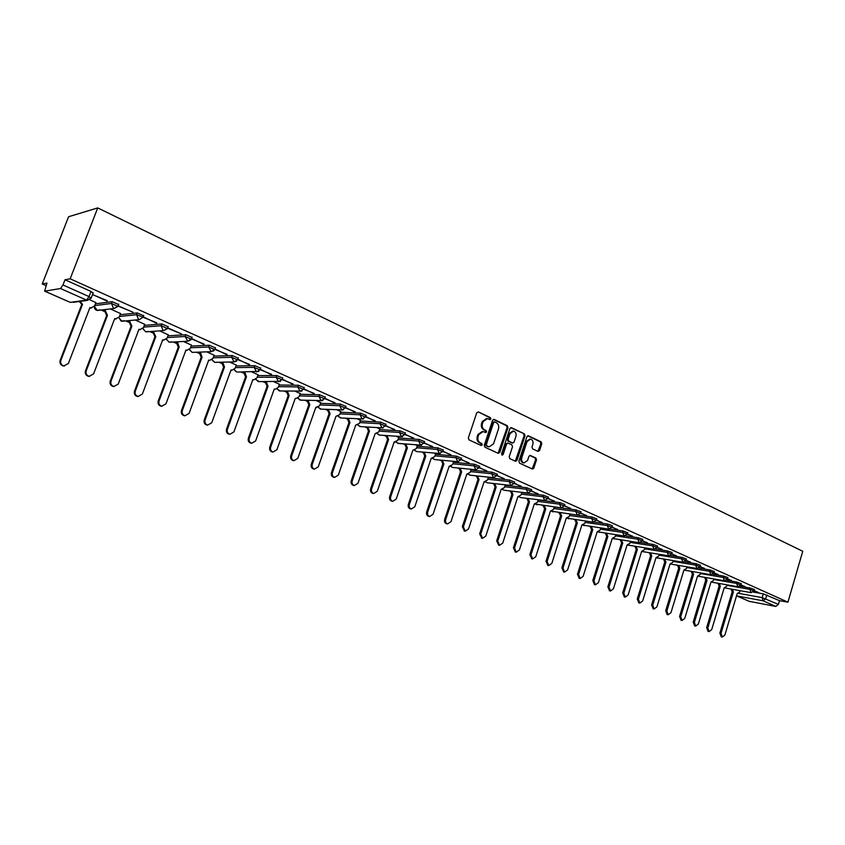 <?xml version="1.0" encoding="UTF-8"?>
<svg xmlns="http://www.w3.org/2000/svg" width="845" height="845" viewBox="0 0 845 845"><rect width="100%" height="100%" fill="white"/><g stroke="black" fill="none" stroke-linecap="round" stroke-linejoin="round"><path stroke-width="1.27" d="M490.892 419.004L490.427 417.652L478.365 411.906L476.76 412.751L468.331 437.953L469.007 439.886L481.164 445.484L482.284 444.871L481.819 443.53L480.256 442.812C478.133 441.523 477.414 439.463 478.101 436.654L478.798 434.552L483.182 431.541L485.643 432.577L486.593 431.922L486.128 430.57L484.565 429.841C482.463 428.542 481.745 426.482 482.421 423.672L483.118 421.592L487.449 418.602L489.952 419.659L490.892 419.004M489.604 419.511L489.561 417.62L478.365 411.906M480.963 445.389L480.953 443.467L479.39 442.748L480.256 442.812M485.294 432.429L485.262 430.527L483.71 429.788L484.565 429.841M538.033 451.42L539.543 450.565L541.772 443.72L541.149 441.861L528.463 435.809L526.931 436.654L518.872 461.254L519.517 463.134L532.498 469.081L533.818 468.151L536.522 459.86L535.888 458.001L530.248 455.392L528.928 456.321L527.586 460.451L524.027 462.944C521.967 462.13 521.207 460.409 521.777 457.758L527.079 441.565L530.565 439.094C532.656 439.896 533.417 441.629 532.857 444.301L531.98 446.994L532.614 448.864L538.033 451.42M787.931 602.179L70.167 278.818L97.735 207.923L802.75 551.267L787.931 602.179L779.491 600.647L778.403 604.376L775.816 606.435L749.124 601.302M507.982 427.623L507.327 425.722L494.167 419.437L492.582 420.292L484.269 445.304L484.935 447.216L498.212 453.332L499.775 452.455L507.982 427.623L507.106 427.581L506.451 425.679L493.332 419.416M511.468 427.697L524.386 433.865L525.03 435.745L516.96 460.377L515.619 461.317L509.862 458.687L509.208 456.807L512.514 446.762L511.859 444.871L507.951 443.065L506.609 444.005L503.145 454.483L502.194 455.149L501.592 453.776L509.915 428.542L511.468 427.697L510.718 427.654M753.254 592.07L763.267 593.866L762.158 597.626L778.403 604.376M44.806 291.166L70.251 302.373L86.581 300.102L60.523 288.525L44.648 291.155L46.971 283.075L42.25 283.941L45.989 285.599M101.115 310.02L104.326 311.435M125.704 320.91L128.767 322.262M149.776 331.567L152.691 332.867M173.331 342.003L176.109 343.239M196.41 352.228L199.04 353.39M219.003 362.23L221.506 363.339M241.131 372.043L243.508 373.089M262.816 381.644L265.066 382.637M284.068 391.055L286.191 391.995M304.897 400.287L306.904 401.174M325.314 409.329L327.205 410.163M345.341 418.201L347.115 418.983M364.977 426.894L366.645 427.633M384.243 435.428L385.806 436.126M403.139 443.794L404.607 444.449M421.676 452.012L423.049 452.614M439.875 460.071L441.153 460.631M457.747 467.982L458.93 468.51M475.281 475.756L476.379 476.242M492.508 483.382L493.512 483.826M509.419 490.871L510.338 491.283M526.034 498.233L526.879 498.603M542.353 505.458L543.113 505.796M558.387 512.566L559.084 512.873M574.156 519.548L574.769 519.823M589.641 526.403L590.18 526.646M704.614 577.336L705.755 580.008L707.054 580.272L694.379 622.364L695.72 626.071L698.361 624.011L710.994 582.004L713.55 580.399L713.983 578.962M42.25 283.941L68.593 216.732L97.735 207.923M70.167 278.818L65.002 279.758L91.038 291.451L93.087 293.141M60.523 288.525L62.974 284.966L89.052 296.606L91.102 298.274M65.002 279.758L62.974 284.966M95.886 302.584L89.929 299.838M92.517 294.599L107.241 300.662M107.061 301.105L92.559 294.493M118.131 306.07L133.045 312.228L118.142 305.837M120.56 313.569L110.336 308.932M144.696 324.311L135.232 320.012M143.111 317.255L156.758 322.853M156.589 323.297L143.481 316.907M167.563 328.209L181.548 333.965L167.616 327.797M168.335 334.831L159.589 330.86M191.466 345.13L183.418 341.464M191.477 338.929L204.163 344.105M203.994 344.538L191.551 338.454M214.134 355.217L206.75 351.858M214.873 349.407L227.115 354.393M226.956 354.826L214.947 348.932M236.325 365.093L229.587 362.019M237.783 359.674L249.581 364.459M249.433 364.892L237.846 359.199M258.074 374.768L251.958 371.98M260.218 369.719L271.594 374.324M271.446 374.757L260.271 369.254M279.378 384.253L273.864 381.739M282.177 379.563L293.152 383.989M293.004 384.412L282.23 379.099M300.26 393.548L295.317 391.288M303.693 389.196L314.277 393.464M314.129 393.876L303.746 388.742M320.73 402.664L316.347 400.646M324.765 398.639L334.979 402.738M334.831 403.149L324.818 398.185M340.81 411.599L336.954 409.825M345.425 407.892L355.27 411.832M355.122 412.244L345.468 407.448M360.498 420.366L357.16 418.824M365.663 416.965L375.159 420.757M375.022 421.159L365.705 416.522M379.806 428.964L376.965 427.644M385.51 425.859L394.657 429.492M394.52 429.894L385.552 425.415M398.755 437.393L396.389 436.284M404.966 434.573L413.786 438.069M413.659 438.47L405.008 434.129M417.345 445.664L415.444 444.766M424.042 443.118L432.555 446.477M432.418 446.878L424.095 442.685M424.19 452.223L425.795 456.004L409.371 504.497C408.853 506.757 409.519 508.257 411.346 508.996L414.81 506.746L431.172 458.37L434.605 456.691L435.735 453.807L434.129 453.089M442.759 451.505L450.966 454.737M450.829 455.128L442.812 451.082M442.294 460.303L443.878 463.989L427.707 512.081C427.2 514.32 427.845 515.799 429.64 516.527L433.052 514.288L449.149 466.313L452.529 464.644L453.638 461.771L452.466 461.254M461.127 459.733L469.028 462.828M468.901 463.218L461.18 459.31M471.077 469.588L470.464 469.271M479.147 467.803L486.752 470.781M486.625 471.161L479.199 467.391M496.828 475.724L504.159 478.576M504.032 478.957L496.881 475.312M514.183 483.509L521.249 486.234M521.122 486.614L514.235 483.097M531.22 491.135L538.022 493.755M537.906 494.135L531.283 490.734M547.951 498.634L554.5 501.148M554.383 501.518L548.014 498.233M564.386 505.997L570.692 508.405M570.576 508.764L564.449 505.606M580.526 513.232L586.588 515.524M586.472 515.894L580.599 512.841M596.38 520.33L602.21 522.527M602.105 522.897L596.454 519.95M585.131 522.411L607.323 525.537L617.568 529.414M617.452 529.773L612.034 526.931M627.265 534.167L632.662 536.184M632.546 536.533L627.349 533.797M615.424 535.846L637.795 539.184L647.502 542.828M647.386 543.187L642.401 540.546M630.18 542.384L652.636 545.828L662.089 549.366M661.973 549.725L657.199 547.18M644.703 548.827L667.233 552.366L676.422 555.799M676.317 556.147L671.743 553.697M658.984 555.154L681.588 558.788L690.534 562.115M690.428 562.464L686.045 560.108M673.032 561.386L695.699 565.115L704.403 568.336M704.307 568.685L700.104 566.414M713.835 572.952L718.06 574.452M717.954 574.801L713.94 572.614M700.442 573.544L723.225 577.441L731.485 580.473M731.379 580.811L727.556 578.709M740.833 585.057L744.698 586.398M744.593 586.736L740.938 584.719M740.019 586.229L750.265 588.025L749.874 589.377L754.025 590.93M726.563 580.293L737.062 582.099L736.66 583.451L740.843 585.025M712.884 574.251L723.637 576.079L723.225 577.441L724.45 580.779L727.482 578.931L727.894 577.568L723.637 576.079M698.963 568.115L709.99 569.952L709.578 571.326L713.845 572.942M684.809 561.883L696.111 563.731L695.699 565.115L696.967 568.516L700.04 566.636L700.463 565.252L696.111 563.731M670.402 555.545L682.01 557.394L681.588 558.788L682.887 562.231L685.971 560.33L686.404 558.936L682.01 557.394M655.731 549.102L667.666 550.961L667.233 552.366L668.564 555.841L671.669 553.929L672.102 552.524L667.666 550.961M640.795 542.543L653.079 544.412L652.636 545.828L653.998 549.345L657.125 547.412L657.558 545.997L653.079 544.412M625.575 535.878L638.239 537.747L637.795 539.184L639.19 542.733L642.327 540.779L642.77 539.353L638.239 537.747M610.058 529.097L623.145 530.977L622.691 532.413L627.233 534.177M594.215 522.189L607.787 524.08L607.323 525.537L608.78 529.16L611.96 527.185L612.414 525.727L607.787 524.08M577.938 515.154L592.155 517.066L591.69 518.534L596.327 520.351M554.257 507.074L576.248 509.926L575.772 511.405L580.462 513.253M538.17 499.934L560.055 502.659L559.57 504.148L564.312 506.028M521.809 492.667L543.567 495.265L543.081 496.765L547.877 498.677M505.152 485.273L526.773 487.734L526.287 489.244L531.135 491.188M488.188 477.742L509.683 480.055L509.176 481.576L514.087 483.551M470.918 470.073L492.265 472.239L491.758 473.781L496.723 475.788M453.321 462.268L474.52 464.275L474.003 465.827L479.03 467.876M435.407 454.314L456.437 456.163L455.92 457.726L461.011 459.807M417.155 446.213L438.016 447.892L437.478 449.466L442.632 451.589M398.555 437.963L419.226 439.463L418.687 441.058L423.915 443.213M379.606 429.556L400.076 430.865L399.527 432.471L404.818 434.679M360.276 420.99L380.556 422.109L379.996 423.725L385.362 425.975M340.577 412.254L360.635 413.173L360.065 414.8L365.505 417.092M320.498 403.35L340.324 404.047L339.743 405.695L345.256 408.04M300.007 394.266L319.59 394.752L319.009 396.411L324.596 398.798M279.103 385.014L298.443 385.257L297.841 386.936L303.513 389.365M257.778 375.571L276.843 375.56L276.241 377.261L281.998 379.743M236.019 365.938L254.799 365.674L254.176 367.374L260.028 369.92M213.796 356.104L232.29 355.565L231.657 357.287L237.593 359.885M191.118 346.08L209.296 345.246L208.652 346.989L214.683 349.64M167.954 335.845L185.805 334.704L185.15 336.458L191.276 339.183M144.284 325.399L161.796 323.931L161.131 325.705L167.363 328.483M143.597 315.766L137.26 312.925L136.584 314.71L143.058 317.192L139.309 319.632L138.527 319.389L136.584 314.71L119.451 316.474M120.106 314.731L137.26 312.925M95.4 303.841L112.174 301.665L118.617 304.58M754.015 590.951L759 592.81L754.11 590.623M754.416 589.578L750.265 588.025M741.245 583.673L737.062 582.099M714.257 571.569L709.99 569.952M627.677 532.741L623.145 530.977M596.792 518.893L592.155 517.066M580.938 511.785L576.248 509.926M564.787 504.539L560.055 502.659M548.363 497.177L543.567 495.265M531.632 489.678L526.773 487.734M514.584 482.03L509.683 480.055M497.23 474.256L492.265 472.239M479.548 466.324L474.52 464.275M461.528 458.254L456.437 456.163M443.171 450.015L438.016 447.892M424.454 441.629L419.226 439.463M405.368 433.084L400.076 430.865M385.922 424.359L380.556 422.109M366.075 415.465L360.635 413.173M345.837 406.392L340.324 404.047M325.188 397.139L319.59 394.752M304.115 387.697L298.443 385.257M282.6 378.053L276.843 375.56M260.651 368.219L254.799 365.674M238.227 358.174L232.29 355.565M215.327 347.908L209.296 345.246M191.931 337.43L185.805 334.704M168.028 326.719L161.796 323.931M779.491 600.647L763.267 593.866M486.53 418.55L482.252 421.549L483.118 421.592M483.71 429.788C481.597 428.489 480.879 426.44 481.555 423.63L482.252 421.549M482.284 431.489L477.932 434.499L478.798 434.552M479.39 442.748C477.277 441.46 476.559 439.411 477.235 436.601L477.932 434.499M498.106 453.279L507.106 427.581M494.758 421.972L493.649 422.563L486.361 444.502L486.836 445.843L489.17 446.836L493.543 443.826L498.497 428.869C499.173 426.081 498.465 424.042 496.385 422.743L494.758 421.972M493.892 421.93L492.783 422.521L493.649 422.563M488.304 446.762L485.97 445.78L485.495 444.438L492.783 422.521M510.655 427.686L524.386 433.865M515.292 461.19L524.143 435.693L523.509 433.812M507.687 443.055L505.732 443.942L502.279 454.42L503.145 454.483M501.856 454.969L502.279 454.42M515.925 436.369C516.496 433.665 515.714 431.901 513.58 431.098L510.042 433.58L508.151 439.315L508.806 441.217L512.714 443.023L514.045 442.093L515.925 436.369M512.852 431.056L509.165 433.527L510.042 433.58M512.102 442.981L507.929 441.153L507.275 439.263L509.165 433.527M529.878 439.051L526.192 441.502L527.079 441.565M523.763 462.912L523.15 462.859C521.08 462.057 520.33 460.324 520.89 457.684L526.192 441.502M532.16 468.954L535.635 459.786L535.001 457.927L529.688 455.444M537.916 451.357L540.885 443.667L540.261 441.798L527.66 435.798M80.085 301.38L82.514 304.327L60.861 360.371C60.206 363.118 61.21 364.966 63.893 365.917L68.392 363.487L89.919 307.601L90.975 307.95L94.608 305.911L95.918 302.51M91.587 308.002L89.792 307.939M64.442 365.991L63.174 365.927C60.491 364.987 59.488 363.139 60.143 360.392L81.764 304.422L79.346 301.485M81.764 304.422L82.514 304.327M105.731 309.471L105.276 310.643L107.463 315.343L86.211 370.86C85.567 373.564 86.549 375.391 89.158 376.321L93.584 373.902L114.709 318.554L115.723 318.892L119.303 316.864L120.581 313.495M116.23 318.945L114.582 318.882M89.602 376.384L88.408 376.321C85.799 375.391 84.817 373.575 85.472 370.87L106.692 315.428L104.516 310.728L105.276 310.643M104.96 309.566L104.516 310.728M106.692 315.428L107.463 315.343M130.119 320.498L129.739 321.491L131.873 326.138L111.022 381.116C110.378 383.788 111.329 385.584 113.874 386.492L118.226 384.095L138.971 329.265L139.943 329.603L143.46 327.575L144.727 324.237M140.354 329.645L138.844 329.592M114.223 386.556L113.103 386.482C110.558 385.563 109.607 383.778 110.251 381.106L131.081 326.202L128.947 321.565L129.739 321.491M129.327 320.572L128.947 321.565M131.081 326.202L131.873 326.138M154.001 331.261L153.684 332.106L155.765 336.69L135.295 391.15C134.661 393.791 135.591 395.555 138.073 396.463L142.351 394.076L162.715 339.764L163.645 340.081L167.12 338.063L168.356 334.757M163.972 340.123L162.599 340.081M138.337 396.506L137.27 396.432C134.799 395.534 133.869 393.77 134.492 391.129L154.952 336.743L152.871 332.169L153.684 332.106M153.188 331.325L152.871 332.169M154.952 336.743L155.765 336.69M177.387 341.792L179.161 347.031L159.05 400.984C158.438 403.583 159.335 405.325 161.754 406.213L165.958 403.836L185.963 350.031L186.861 350.337L190.273 348.341L191.498 345.066M187.104 350.379L185.847 350.337M161.944 406.255L160.93 406.17C158.511 405.283 157.614 403.54 158.237 400.942L178.316 347.063L176.288 342.552L177.123 342.5M176.552 341.834L176.288 342.552M178.316 347.063L179.161 347.031M200.297 352.09L202.061 357.15L182.319 410.596C181.707 413.173 182.583 414.884 184.939 415.761L189.079 413.395L208.726 360.086L209.592 360.392L212.961 358.396L214.155 355.153M209.771 360.414L208.62 360.392M185.066 415.782L184.094 415.708C181.738 414.842 180.862 413.12 181.474 410.554L201.205 357.171L199.219 352.714L200.075 352.682M199.441 352.122L199.219 352.714M201.205 357.171L202.061 357.15M222.731 362.156L224.495 367.057L205.092 420.018C204.501 422.553 205.346 424.253 207.648 425.109L211.725 422.764L231.023 369.941L231.857 370.226L235.174 368.251L236.346 365.029M231.974 370.247L230.917 370.226M207.712 425.13L206.782 425.046C204.49 424.19 203.634 422.5 204.237 419.965L223.619 367.068L221.675 362.663L222.552 362.653M223.619 367.068L224.495 367.057M244.723 372.022L246.476 376.764L227.411 429.249C226.819 431.753 227.643 433.432 229.893 434.277L233.896 431.932L252.866 379.595L253.669 379.87L256.933 377.895L258.095 374.715M229.006 434.203L229.893 434.277L229.006 434.203C226.766 433.358 225.942 431.679 226.523 429.175L245.578 376.764L243.677 372.423L244.575 372.413M245.578 376.764L246.476 376.764M266.26 381.676L268.013 386.281L249.264 438.291C248.683 440.763 249.497 442.41 251.683 443.245L255.634 440.921L274.276 389.049L275.047 389.323L278.258 387.359L279.399 384.2M274.181 389.302L275.047 389.323L274.181 389.313M251.62 443.245L250.785 443.16C248.599 442.326 247.786 440.678 248.367 438.206L267.094 386.271L265.235 381.972L266.143 381.982M267.094 386.271L268.013 386.281M287.374 391.129L289.117 395.608L270.685 447.153C270.115 449.593 270.907 451.219 273.051 452.043L276.928 449.73L295.254 398.322L295.993 398.587L299.162 396.622L300.281 393.495M272.882 452.022L272.122 451.948C269.988 451.124 269.196 449.498 269.766 447.058L288.177 395.587L286.36 391.341L287.289 391.362M288.177 395.587L289.117 395.608M308.076 400.382L309.798 404.744L291.683 455.825C291.124 458.243 291.884 459.86 293.975 460.662L297.789 458.36L315.819 407.406L319.653 405.716L320.751 402.611M316.379 407.649L315.734 407.649M293.743 460.641L293.046 460.557C290.955 459.754 290.184 458.138 290.743 455.73L308.847 404.713L307.062 400.519L308.013 400.551M308.847 404.713L309.798 404.744M328.367 409.455L330.078 413.712L312.259 464.338C311.71 466.725 312.46 468.32 314.498 469.112L318.259 466.82L335.983 416.321L339.753 414.62L340.831 411.547M314.192 469.081L313.548 468.996C311.509 468.204 310.759 466.62 311.309 464.232L329.106 413.659L327.364 409.519L328.335 409.561M329.106 413.659L330.078 413.712M348.277 418.349L349.967 422.489L332.444 472.682C331.895 475.048 332.624 476.612 334.631 477.404L338.317 475.112L355.756 425.056L359.452 423.366L360.509 420.314M334.25 477.351L333.659 477.277C331.662 476.495 330.934 474.922 331.472 472.566L348.985 422.437L347.274 418.349L348.256 418.402M348.985 422.437L349.967 422.489M367.797 427.074L369.466 431.108L352.228 480.868C351.7 483.203 352.407 484.755 354.361 485.526L357.995 483.255L375.148 433.622L378.782 431.932L379.827 428.911M353.928 485.463L353.379 485.389C351.425 484.618 350.717 483.076 351.245 480.742L368.473 431.045L366.804 427.01M368.473 431.045L369.466 431.108M386.947 435.619L388.605 439.569L371.642 488.896C371.113 491.209 371.811 492.741 373.722 493.501L377.292 491.23L394.182 442.03L397.741 440.34L398.766 437.351M373.226 493.427L372.719 493.353C370.807 492.593 370.121 491.061 370.649 488.759L387.591 439.495L385.943 435.545M387.591 439.495L388.605 439.569M405.748 444.005L407.374 447.861L390.686 496.775C390.168 499.057 390.844 500.567 392.714 501.317L396.231 499.068L412.846 450.279L416.342 448.589L417.356 445.621M392.175 501.233L391.7 501.169C389.83 500.42 389.154 498.909 389.672 496.628L406.35 447.776L404.723 443.921M406.35 447.776L407.374 447.861M431.225 458.539L431.753 458.582M410.765 508.901L410.321 508.838C408.494 508.099 407.839 506.599 408.346 504.349L424.76 455.909L423.155 452.138M424.76 455.909L425.795 456.004M429.017 516.422L428.605 516.358C426.809 515.63 426.165 514.151 426.672 511.922L442.833 463.884L441.248 460.198M442.833 463.884L443.878 463.989M460.06 468.214L461.634 471.837L445.706 519.527C445.209 521.735 445.843 523.203 447.596 523.911L450.955 521.692L466.81 474.119L470.126 472.439L471.087 469.545M446.931 523.805L446.551 523.742C444.797 523.023 444.164 521.566 444.66 519.358L460.578 471.721L459.004 468.109M460.578 471.721L461.634 471.837M477.509 475.988L479.062 479.537L463.377 526.836L465.225 531.178L468.531 528.959L484.143 481.777L487.407 480.108L488.357 477.235M464.518 531.051L462.321 526.657L477.995 479.411L476.443 475.883M477.995 479.411L479.062 479.537M494.652 483.625L496.173 487.1L480.731 534.008L482.527 538.297L485.78 536.1L501.169 489.297L504.37 487.628L505.289 484.829M481.798 538.17L479.664 533.829L495.096 486.974L493.575 483.498M495.096 486.974L496.173 487.1M511.478 491.125L512.989 494.526L497.768 541.053L499.532 545.3L502.733 543.113L517.89 496.691L521.038 495.022L521.904 492.36M498.761 545.162L496.691 540.874L511.901 494.388L510.401 490.987M511.901 494.388L512.989 494.526M528.019 498.476L529.498 501.814L514.51 547.982L516.232 552.176L519.379 550L534.315 503.947L537.409 502.279L538.233 499.754M515.429 552.028L513.422 547.782L528.4 501.676L526.921 498.339M528.4 501.676L529.498 501.814M544.264 505.711L545.722 508.986L530.945 554.774L532.635 558.925L535.741 556.76L550.454 511.077L553.496 509.419L554.278 507.011M531.811 558.777L529.857 554.584L544.613 508.838L543.155 505.563M544.613 508.838L545.722 508.986M560.224 512.809L561.661 516.031L547.106 561.46L548.754 565.569L551.806 563.404L566.308 518.08L569.308 516.432L570.037 514.14M547.898 565.4L545.997 561.26L560.552 515.872L559.115 512.661M560.552 515.872L561.661 516.031M575.91 519.791L577.325 522.949L562.981 568.02L564.587 572.086L567.608 569.942L581.899 524.967L584.846 523.319L585.543 521.133M563.721 571.917L561.872 567.819L576.205 522.791L574.801 519.633M576.205 522.791L577.325 522.949M591.331 526.646L592.725 529.752L578.582 574.473L580.156 578.498L583.124 576.353L597.214 531.737L600.119 530.09L600.774 528.009M579.269 578.318L577.462 574.262L591.606 529.593L590.211 526.488M591.606 529.593L592.725 529.752M606.499 533.396L607.861 536.448L593.919 580.821L595.461 584.793L598.387 582.67L612.276 538.392L615.139 536.755L615.762 534.769M594.553 584.613L592.789 580.599L606.731 536.269L605.358 533.227M606.731 536.269L607.861 536.448M621.402 540.018L622.744 543.018L608.991 587.053L610.512 590.993L613.396 588.87L627.096 544.94L629.905 543.303L630.486 541.402M609.572 590.803L607.861 586.831L621.614 542.839L620.262 539.849M621.614 542.839L622.744 543.018M636.053 546.535L637.384 549.482L623.821 593.19L625.3 597.088L628.141 594.975L641.651 551.373L644.418 549.736L644.978 547.93M624.349 596.887L622.68 592.958L636.243 549.303L634.912 546.356M636.243 549.303L637.384 549.482M650.47 552.947L651.78 555.852L638.397 599.211L639.855 603.077L642.654 600.975L655.984 557.7L658.699 556.073L659.237 554.352M638.883 602.876L637.257 598.978L650.629 555.661L649.319 552.757M650.629 555.661L651.78 555.852M664.656 559.253L665.934 562.105L652.741 605.147L654.157 608.96L656.924 606.879L670.074 563.932L672.747 562.305L673.254 560.657M653.185 608.759L651.59 604.904L664.783 561.914L663.494 559.063M664.783 561.914L665.934 562.105M678.598 565.442L679.866 568.252L666.842 610.977L668.237 614.759L670.962 612.678L683.932 570.048L686.573 568.431L687.048 566.858M667.244 614.547L665.691 610.734L678.704 568.062L677.436 565.252M678.704 568.062L679.866 568.252M692.33 571.547L693.576 574.315L680.721 616.723L682.084 620.462L684.767 618.392L697.569 576.079L700.167 574.463L700.621 572.963M681.081 620.241L679.57 616.47L692.404 574.114L691.157 571.347M692.404 574.114L693.576 574.315M705.828 577.547L706.927 580.209M694.696 625.849L693.217 622.121L705.755 580.008M705.892 580.061L707.054 580.272M719.116 583.451L720.331 586.134L707.814 627.919L709.124 631.595L711.733 629.546L724.197 587.845L726.721 586.24L727.133 584.867M708.089 631.363L706.652 627.666L719.158 585.923L717.944 583.24M719.158 585.923L720.331 586.134M732.203 589.261L733.386 591.901L721.038 633.391L722.327 637.024L724.894 634.986L737.199 593.591L739.692 591.986L740.083 590.676M721.281 636.792L719.866 633.137L732.214 591.69L731.02 589.049M732.214 591.69L733.386 591.901M489.561 417.62L490.427 417.652M480.953 443.467L481.819 443.53M485.262 430.527L486.128 430.57M738.815 593.38L762.158 597.626L763.098 600.795L737.041 595.989L749.684 601.555M775.816 606.435L763.098 600.795L765.697 598.704L766.806 594.943M726.996 585.321L749.874 589.377L751.047 592.641L754.046 590.824L754.448 589.483M713.824 579.48L736.66 583.451L737.854 586.757L740.875 584.93L741.276 583.568M686.848 567.513L709.578 571.326L710.825 574.695L713.877 572.836L714.289 571.463M600.404 529.181L622.691 532.413L624.117 536.005L627.275 534.04L627.729 532.603M569.593 515.524L591.69 518.534L593.179 522.199L596.38 520.203L596.834 518.735M553.792 508.521L575.772 511.405L577.293 515.112L580.515 513.095L580.98 511.626M537.705 501.391L559.57 504.148L561.133 507.898L564.365 505.859L564.84 504.38M521.333 494.135L543.081 496.765L544.676 500.557L547.93 498.497L548.416 497.008M504.666 486.741L526.287 489.244L527.914 493.079L531.199 491.008L531.685 489.498M487.692 479.231L509.176 481.576L510.855 485.463L514.151 483.372L514.647 481.851M470.411 471.573L491.758 473.781L493.469 477.7L496.786 475.598L497.293 474.056M452.814 463.778L474.003 465.827L475.756 469.799L479.104 467.676L479.611 466.123M434.89 455.835L455.92 457.726L457.715 461.75L461.074 459.606L461.602 458.043M416.638 447.755L437.478 449.466L439.326 453.543L442.717 451.378L443.245 449.804M398.027 439.516L418.687 441.058L420.578 445.178L423.989 442.991L424.528 441.407M379.067 431.119L399.527 432.471L401.47 436.643L404.903 434.446L405.452 432.841M359.727 422.563L379.996 423.725L381.993 427.95L385.447 425.732L386.007 424.116M340.028 413.839L360.065 414.8L362.114 419.088L365.6 416.838L366.16 415.212M319.928 404.956L339.743 405.695L341.845 410.036L345.351 407.776L345.932 406.128M299.426 395.893L319.009 396.411L321.163 400.805L324.691 398.523L325.283 396.865M278.523 386.64L297.841 386.936L300.059 391.383L303.619 389.091L304.211 387.411M257.186 377.219L276.241 377.261L278.523 381.771L282.103 379.447L282.705 377.757M235.406 367.596L254.176 367.374L256.531 371.958L260.144 369.614L260.756 367.913M213.183 357.784L231.657 357.287L234.076 361.935L237.709 359.579L238.343 357.847M190.484 347.77L208.652 346.989L211.144 351.7L214.81 349.312L215.443 347.58M167.31 337.556L185.15 336.458L187.717 341.243L191.403 338.834L192.058 337.081M143.639 327.121L161.131 325.705L163.032 330.321L163.772 330.553L167.5 328.135L168.155 326.36M94.725 305.605L111.477 303.471L117.93 306.386M112.174 301.665L111.477 303.471L113.473 308.214L114.297 308.467L118.078 306.006L118.765 304.2M117.973 306.376L114.297 308.467L97.344 310.464L94.397 306.355C94.196 308.594 95.179 309.957 97.344 310.464L99.921 309.819M124.204 320.741L121.036 321.047L118.913 317.593M167.194 328.811L163.772 330.553L145.741 331.863L142.932 328.504M147.981 331.42L145.741 331.863L142.847 328.599M190.864 339.891L187.717 341.243L169.18 342.225L166.465 339.141M171.271 341.866L169.18 342.225L166.349 339.257M214.007 350.664L211.144 351.7L192.142 352.376L189.512 349.524M193.442 352.333L192.142 352.376L189.386 349.65M236.653 361.164L234.076 361.935L214.619 362.325L212.095 359.674M215.813 362.294L214.619 362.325L211.947 359.801M258.834 371.399L236.653 372.064L234.223 369.614M237.741 372.053L236.653 372.064L234.054 369.74M280.572 381.37L258.232 381.602L255.908 379.331M259.235 381.613L255.729 379.458M301.887 391.098L279.389 390.96L277.16 388.848M280.318 390.981L276.97 388.975M322.79 400.604L300.123 400.129L297.989 398.175M300.978 400.16L297.789 398.301M343.302 409.899L320.456 409.117L318.417 407.301M321.248 409.149L318.206 407.427M363.413 419.004L340.398 417.937L338.454 416.258M341.126 417.969L338.232 416.374M383.155 427.908L359.959 426.577L358.1 425.024M360.635 426.619L357.879 425.141M402.526 436.622L379.141 435.069L377.377 433.622M379.775 435.112L377.155 433.728M421.528 445.178L397.974 443.393L396.294 442.062M398.555 443.435L396.062 442.157M440.182 453.554L416.448 451.557L414.853 450.332M416.986 451.6L414.62 450.427M458.497 461.771L434.583 459.574L433.073 458.455M435.09 459.617L432.841 458.539M476.474 469.831L452.381 467.443L450.966 466.419M452.857 467.496L450.723 466.493M494.114 477.742L469.862 475.175L468.521 474.235M470.306 475.217L468.288 474.298M511.447 485.505L487.037 482.759L485.769 481.903M487.449 482.812L485.537 481.967M528.463 493.121L503.895 490.216L502.712 489.435M504.285 490.258L502.49 489.498M545.173 500.599L520.457 497.536L519.348 496.839M520.826 497.578L519.136 496.892M561.598 507.94L535.698 504.095M537.071 504.782L535.487 504.148M577.726 515.154L551.774 511.236M553.042 511.848L551.563 511.278M593.581 522.242L567.565 518.249M568.748 518.788L567.365 518.281M609.15 529.202L583.082 525.136M584.18 525.622L582.902 525.167M624.455 536.047L598.344 531.906M599.348 532.339L598.176 531.938M639.507 542.775L613.354 538.571M614.273 538.93L613.195 538.592M654.294 549.377L628.12 545.11M628.944 545.426L627.972 545.131M643.372 551.806L642.644 551.542M683.151 562.274L656.924 557.869M657.568 558.091L656.818 557.88M671.532 564.27L670.983 564.101M712.113 582.216L737.854 586.757M751.237 592.672L725.105 587.983M91.038 291.451L89.052 296.606L86.581 300.102L87.426 300.366L91.249 297.884L93.235 292.74M44.648 291.155L69.955 302.246M87.426 300.366L73.135 302.341M481.555 423.63L482.421 423.672M477.235 436.601L478.101 436.654M498.909 452.392L499.775 452.455M493.374 419.405L494.167 419.437M506.451 425.679L507.327 425.722M485.495 444.438L486.361 444.502M485.97 445.78L486.836 445.843M487.607 446.54L488.473 446.604M524.143 435.693L525.03 435.745M516.073 460.303L516.96 460.377M505.732 443.942L506.609 444.005M507.275 439.263L508.151 439.315M507.929 441.153L508.806 441.217M511.616 442.886L512.492 442.949M520.89 457.684L521.777 457.758M529.794 455.402L530.459 455.466M535.001 457.927L535.888 458.001M535.635 459.786L536.522 459.86M532.931 468.067L533.818 468.151M527.734 435.766L528.463 435.809M540.261 441.798L541.149 441.861M540.885 443.667L541.772 443.72M538.656 450.501L539.543 450.565M81.521 304.316L82.271 304.221M60.143 360.392L60.861 360.371M106.449 315.322L107.22 315.238M85.472 370.87L86.211 370.86M130.848 326.096L131.64 326.033M110.251 381.106L111.022 381.116M154.719 336.648L155.543 336.595M134.492 391.129L135.295 391.15M178.094 346.968L178.939 346.925M158.237 400.942L159.05 400.984M200.983 357.076L201.849 357.055M181.474 410.554L182.319 410.596M223.407 366.973L224.284 366.962M204.237 419.965L205.092 420.018M245.367 376.68L246.265 376.68M226.523 429.175L227.411 429.249M266.883 386.176L267.802 386.197M248.367 438.206L249.264 438.291M287.976 395.492L288.905 395.523M269.766 447.058L270.685 447.153M308.647 404.628L309.597 404.66M290.743 455.73L291.683 455.825M328.916 413.575L329.888 413.617M311.309 464.232L312.259 464.338M348.795 422.352L349.777 422.416M331.472 472.566L332.444 472.682M368.283 430.961L369.286 431.034M351.245 480.742L352.228 480.868M387.411 439.411L388.425 439.484M370.649 488.759L371.642 488.896M406.17 447.702L407.195 447.787M389.672 496.628L390.686 496.775M424.591 455.825L425.626 455.92M408.346 504.349L409.371 504.497M442.664 463.81L443.709 463.916M426.672 511.922L427.707 512.081M460.409 471.647L461.465 471.763M444.66 519.358L445.706 519.527M477.826 479.337L478.893 479.464M462.321 526.657L463.377 526.836M494.938 486.9L496.015 487.026M479.664 533.829L480.731 534.008M511.743 494.314L512.83 494.452M496.691 540.874L497.768 541.053M528.241 501.613L529.34 501.75M513.422 547.782L514.51 547.982M544.465 508.774L545.564 508.922M529.857 554.584L530.945 554.774M560.393 515.809L561.513 515.957M545.997 561.26L547.106 561.46M576.058 522.728L577.177 522.886M561.872 567.819L562.981 568.02M591.458 529.53L592.577 529.688M577.462 574.262L578.582 574.473M606.583 536.205L607.724 536.385M592.789 580.599L593.919 580.821M621.466 542.786L622.607 542.955M607.861 586.831L608.991 587.053M636.105 549.239L637.246 549.43M622.68 592.958L623.821 593.19M650.492 555.598L651.643 555.788M637.257 598.978L638.397 599.211M664.645 561.851L665.807 562.041M651.59 604.904L652.741 605.147M678.577 567.998L679.739 568.199M665.691 610.734L666.842 610.977M692.277 574.051L693.439 574.251M679.57 616.47L680.721 616.723M693.217 622.121L694.379 622.364M719.032 585.87L720.204 586.081M706.652 627.666L707.814 627.919M732.087 591.637L733.27 591.849M719.866 633.137L721.038 633.391M143.734 315.407L143.058 317.192L139.309 319.632L121.807 321.28L118.86 317.667M668.564 555.841L642.517 551.563M696.967 568.516L670.898 564.101M710.825 574.695L684.767 570.227M724.45 580.779L698.414 576.248M736.745 595.894L749.388 601.46M493.723 421.866L494.388 421.898M511.838 442.96L512.714 443.023M523.15 462.859L524.027 462.944M90.225 308.045L90.975 307.95M63.174 365.927L63.893 365.917M114.952 318.966L115.723 318.892M88.408 376.321L89.158 376.321M139.14 329.666L139.943 329.603M113.103 386.482L113.874 386.492M162.821 340.123L163.645 340.081M137.27 396.432L138.073 396.463M186.016 350.379L186.861 350.337M160.93 406.17L161.754 406.213M208.726 360.414L209.592 360.392M184.094 415.708L184.939 415.761M230.97 370.237L231.857 370.226M206.782 425.046L207.648 425.109M250.785 443.16L251.683 443.245M272.122 451.948L273.051 452.043M315.745 407.628L316.537 407.66M293.046 460.557L293.975 460.662M313.548 468.996L314.498 469.112M333.659 477.277L334.631 477.404M353.379 485.389L354.361 485.526M394.119 442.199L394.805 442.252M372.719 493.353L373.722 493.501M391.7 501.169L392.714 501.317M410.321 508.838L411.346 508.996M449.107 466.461L449.72 466.524M428.605 516.358L429.64 516.527M466.757 474.256L467.359 474.32M446.551 523.742L447.596 523.911M484.1 481.903L484.671 481.967M464.169 530.998L465.225 531.178M501.127 489.424L501.676 489.487M481.46 538.117L482.527 538.297M517.848 496.807L518.386 496.871M498.455 545.11L499.532 545.3M534.272 504.053L534.8 504.127M515.144 551.975L516.232 552.176M531.537 558.725L532.635 558.925M547.644 565.358L548.754 565.569M563.478 571.875L564.587 572.086M579.036 578.276L580.156 578.498M594.341 584.571L595.461 584.793M609.382 590.761L610.512 590.993M624.17 596.855L625.3 597.088M638.704 602.834L639.855 603.077M653.016 608.727L654.157 608.96M667.085 614.516L668.237 614.759M680.933 620.209L682.084 620.462M694.558 625.818L695.72 626.071M707.962 631.342L709.124 631.595M721.155 636.771L722.327 637.024"/></g></svg>
